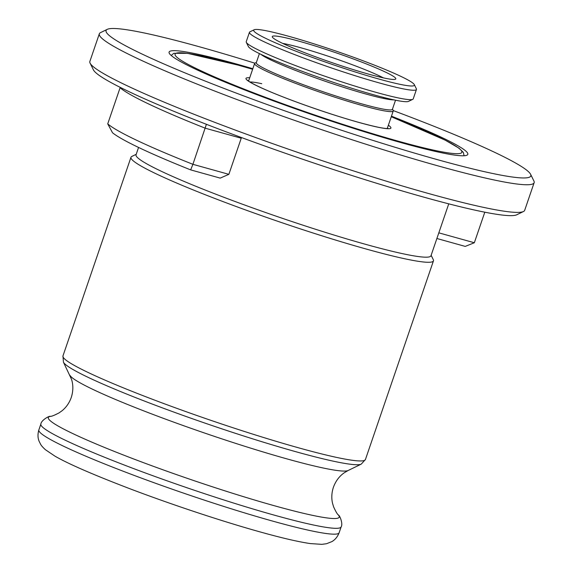 <?xml version="1.0" encoding="UTF-8"?>
<svg xmlns="http://www.w3.org/2000/svg" width="573" height="573" viewBox="0 0 573 573"><rect width="100%" height="100%" fill="white"/><g stroke="black" fill="none" stroke-linecap="round" stroke-linejoin="round"><path stroke-width="0.86" d="M448.752 203.838L430.968 255.78A155.863 12.692 -161.1 0 1 365.868 244.406A155.863 12.692 -161.1 0 1 212.375 192.865A155.863 12.692 -161.1 0 1 136.045 154.803L138.566 147.447M240.746 137.276L241.233 138.222L205.27 128.202A196.496 15.994 -161.1 0 1 120.094 87.755L107.731 123.868L112.523 132.771A189.835 15.457 -161.1 0 0 190.659 169.88L192.908 164.315A196.496 15.994 -161.1 0 1 107.731 123.868M206.409 124.298L192.908 164.315L228.863 174.335L241.233 138.222M228.863 174.335L220.211 178.117L190.659 169.88M431.14 255.286L433.295 259.662A159.86 13.014 -161.1 0 1 433.46 260.844A159.86 13.014 -161.1 0 1 366.691 249.176A159.86 13.014 -161.1 0 1 209.26 196.31A159.86 13.014 -161.1 0 1 130.973 157.274A159.86 13.014 -161.1 0 1 131.826 156.443L136.216 154.309M120.588 87.554L120.094 87.755M438.818 232.846L474.337 242.744L465.24 246.404L436.884 238.497M474.337 242.744L484.801 212.196M249.928 81.982A73.272 5.966 -161.1 0 1 261.775 83.708M414.293 84.611L416.363 88.801A88.256 7.184 -161.1 0 1 416.456 89.452A88.256 7.184 -161.1 0 1 379.591 83.013A88.256 7.184 -161.1 0 1 292.674 53.826A88.256 7.184 -161.1 0 1 249.456 32.274A88.256 7.184 -161.1 0 1 249.928 31.816L254.133 29.775A84.926 6.912 -161.1 0 1 289.157 36.414A84.926 6.912 -161.1 0 1 369.879 63.367A84.926 6.912 -161.1 0 1 414.293 84.611A84.926 6.912 -161.1 0 1 378.903 79.038A84.926 6.912 -161.1 0 1 292.423 49.837A84.926 6.912 -161.1 0 1 254.133 29.775M416.456 89.452L413.226 98.871A88.256 7.184 -161.1 0 1 412.761 99.337A88.256 7.184 -161.1 0 1 376.368 92.432A88.256 7.184 -161.1 0 1 292.474 64.42A88.256 7.184 -161.1 0 1 246.318 42.352A88.256 7.184 -161.1 0 1 246.232 41.7L249.456 32.274M299.536 41.342A65.279 5.315 -161.1 0 1 366.011 63.789A65.279 5.315 -161.1 0 1 395.442 79.21A65.279 5.315 -161.1 0 1 368.525 74.103A65.279 5.315 -161.1 0 1 306.476 53.389A65.279 5.315 -161.1 0 1 272.34 37.059A65.279 5.315 -161.1 0 1 299.536 41.342M282.639 43.376A59.95 4.878 -161.1 0 1 300.632 47.709A59.95 4.878 -161.1 0 1 383.43 77.885M412.761 99.337L408.549 101.378A84.926 6.912 -161.1 0 1 373.532 94.738A84.926 6.912 -161.1 0 1 292.81 67.786A84.926 6.912 -161.1 0 1 248.396 46.542L246.318 42.352M392.491 109.063L393.171 110.439A73.272 5.966 -161.1 0 1 393.243 110.976A73.272 5.966 -161.1 0 1 362.637 105.633A73.272 5.966 -161.1 0 1 290.482 81.402A73.272 5.966 -161.1 0 1 254.605 63.51A73.272 5.966 -161.1 0 1 254.992 63.13L256.375 62.457M395.52 100.203L392.412 109.293A71.94 5.859 -161.1 0 1 362.365 104.042A71.94 5.859 -161.1 0 1 291.521 80.249A71.94 5.859 -161.1 0 1 256.296 62.686L259.404 53.604M393.98 99.881A71.94 5.859 -161.1 0 1 365.803 93.993A71.94 5.859 -161.1 0 1 260.822 54.292M391.459 116.19A157.862 12.85 -161.1 0 1 466.966 155.183A157.862 12.85 -161.1 0 1 401.866 142.842A157.862 12.85 -161.1 0 1 251.819 92.733A157.862 12.85 -161.1 0 1 169.257 53.253A157.862 12.85 -161.1 0 1 235.037 63.61A157.862 12.85 -161.1 0 1 252.822 68.724M393.221 110.568A224.473 18.272 -161.1 0 1 530.598 174.285A224.473 18.272 -161.1 0 1 437.063 159.552A224.473 18.272 -161.1 0 1 208.486 82.376A224.473 18.272 -161.1 0 1 107.273 29.345A224.473 18.272 -161.1 0 1 199.841 46.9A224.473 18.272 -161.1 0 1 254.87 63.195M530.598 174.285L533.907 180.996A229.802 18.708 -161.1 0 1 534.143 182.687A229.802 18.708 -161.1 0 1 438.159 165.919A229.802 18.708 -161.1 0 1 211.852 89.925A229.802 18.708 -161.1 0 1 99.322 33.814A229.802 18.708 -161.1 0 1 100.54 32.618L107.273 29.345M534.143 182.687L524.682 210.327A229.802 18.708 -161.1 0 1 523.457 211.523A229.802 18.708 -161.1 0 1 428.697 193.552A229.802 18.708 -161.1 0 1 210.27 120.617A229.802 18.708 -161.1 0 1 90.09 63.145A229.802 18.708 -161.1 0 1 89.861 61.454L99.322 33.814M523.457 211.523L516.724 214.789A224.473 18.272 -161.1 0 1 424.163 197.241A224.473 18.272 -161.1 0 1 210.8 125.996A224.473 18.272 -161.1 0 1 93.406 69.856L90.09 63.145M348.105 470.512L344.38 472.696C339.374 476.134 335.714 480.991 333.407 487.272C331.609 492.787 331.33 498.173 332.576 503.438L333.615 506.876C335.757 511.56 337.347 514.268 338.371 514.998A153.743 12.513 -161.1 0 1 275.026 505.923A153.743 12.513 -161.1 0 1 114.851 451.631A153.743 12.513 -161.1 0 1 50.331 416.378C51.591 416.435 54.507 415.267 59.076 412.875L61.999 410.798C66.203 407.403 69.29 402.977 71.253 397.512C73.28 391.137 73.365 385.056 71.51 379.269L63.438 362.179A157.912 12.857 -161.1 0 0 146.022 401.673A157.912 12.857 -161.1 0 0 296.119 451.789A157.912 12.857 -161.1 0 0 361.234 464.137L348.105 470.512A147.519 12.012 -161.1 0 1 287.274 458.98A147.519 12.012 -161.1 0 1 147.053 412.159A147.519 12.012 -161.1 0 1 69.906 375.265M433.46 260.844L365.438 459.503A159.86 13.014 -161.1 0 1 298.669 447.842A159.86 13.014 -161.1 0 1 141.245 394.976A159.86 13.014 -161.1 0 1 62.958 355.94L63.438 362.179M338.371 514.998C339.703 515.156 343.227 523.872 341.143 526.888A158.692 12.921 -161.1 0 1 274.854 515.306A158.692 12.921 -161.1 0 1 118.575 462.826A158.692 12.921 -161.1 0 1 40.862 424.077L38.857 429.929C37.61 434.169 37.718 438.008 39.193 441.454L40.611 444.268C41.32 445.615 42.918 447.434 45.417 449.712L54.886 456.101C68.237 463.865 93.592 474.881 130.952 489.149C172.702 504.963 223.019 521.616 260.643 532.066C282.074 538.054 298.669 541.893 310.43 543.591L321.825 544.35L326.531 543.727L331.81 541.643C335.083 539.816 337.526 536.851 339.137 532.74A158.692 12.921 -161.1 0 1 272.848 521.158A158.692 12.921 -161.1 0 1 116.57 468.678A158.692 12.921 -161.1 0 1 38.857 429.929M388.358 125.236A76.603 6.239 -161.1 0 1 358.927 122.45A76.603 6.239 -161.1 0 1 274.51 93.535A76.603 6.239 -161.1 0 1 249.721 77.77M391.266 116.742A151.537 12.334 -161.1 0 1 398.522 141.252A151.537 12.334 -161.1 0 1 199.461 70.064A151.537 12.334 -161.1 0 1 238.382 65.2A151.537 12.334 -161.1 0 1 252.629 69.276L238.203 65.136L187.45 53.325L173.805 53.303L171.191 55.474M130.973 157.274L62.958 355.94M50.331 416.378C49.185 415.69 41.063 420.417 40.862 424.077M341.143 526.888L339.137 532.74M365.438 459.503L361.234 464.137M247.837 80.428L247.837 80.428C246.77 79.554 248.983 83.192 276.609 94.373C300.266 103.985 334.653 115.71 358.748 122.378C373.61 126.461 383.158 128.517 387.405 128.538L388.222 128.488M391.273 116.727L445.214 140.156L459.066 148.221L463.356 152.447L464.08 155.756M383.781 97.482L383.459 98.42M270.356 58.639L270.033 59.585M254.605 63.51L248.589 81.072M393.243 110.976L387.233 128.538"/></g></svg>
